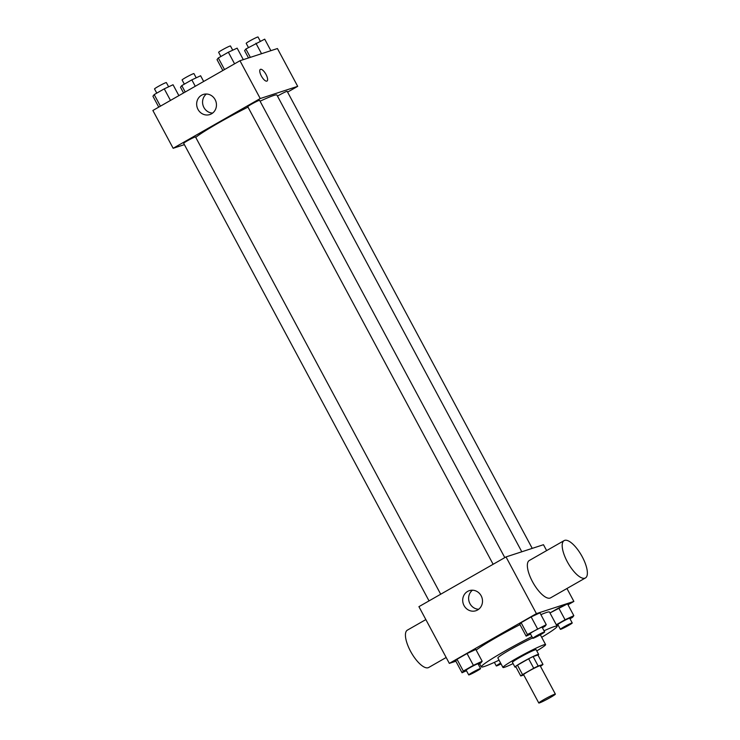 <?xml version="1.0" encoding="UTF-8"?>
<svg xmlns="http://www.w3.org/2000/svg" width="740" height="740" viewBox="0 0 740 740"><rect width="100%" height="100%" fill="white"/><g stroke="black" fill="none" stroke-linecap="round" stroke-linejoin="round"><path stroke-width="1.11" d="M554.704 694.203A9.407 0.647 -28.2 0 1 555.37 694.111A9.407 0.647 -28.2 0 1 547.387 699.134A9.407 0.647 -28.2 0 1 538.794 703A9.407 0.647 -28.2 0 1 545.26 698.81A9.407 0.647 -28.2 0 1 554.704 694.203M538.794 703L523.587 674.649A9.407 0.647 -28.2 0 1 530.053 670.449A9.407 0.647 -28.2 0 1 539.497 665.852A9.407 0.647 -28.2 0 1 540.163 665.76L555.37 694.111M520.766 675.962L515.697 666.509A12.774 0.888 -28.2 0 1 517.473 665.158L528.647 658.785L533.716 668.229L522.542 674.612A12.774 0.888 -28.2 0 0 520.766 675.962L523.763 674.982M540.422 666.24L541.208 665.787A12.774 0.888 -28.2 0 0 542.984 664.446L538.184 666.009A12.774 0.888 -28.2 0 0 533.716 668.229M542.984 664.446L537.924 654.993L533.115 656.556L538.184 666.009M528.647 658.785A12.774 0.888 -28.2 0 1 533.115 656.556M537.999 655.14A13.44 0.934 151.8 0 0 538.655 654.401A13.44 0.934 151.8 0 0 526.371 659.932A13.44 0.934 151.8 0 0 514.966 667.101A13.44 0.934 151.8 0 0 515.937 666.962M514.966 667.101L512.432 662.374A13.44 0.934 -28.2 0 1 521.672 656.38A13.44 0.934 -28.2 0 1 535.159 649.803A13.44 0.934 -28.2 0 1 536.121 649.674L538.655 654.401M517.473 665.158L522.542 674.612M536.778 650.904A24.189 1.674 151.8 0 0 545.593 644.596A24.189 1.674 151.8 0 0 523.485 654.548A24.189 1.674 151.8 0 0 502.96 667.452A24.189 1.674 151.8 0 0 513.088 663.604M545.593 644.596L540.524 635.142A24.189 1.674 151.8 0 0 539.71 635.124M532.624 637.945A24.189 1.674 151.8 0 0 509.666 649.961A24.189 1.674 151.8 0 0 497.891 658.008L502.96 667.452M541.689 637.316A43.003 2.979 151.8 0 0 557.1 626.253A43.003 2.979 151.8 0 0 544.039 630.785M531.921 636.622A43.003 2.979 151.8 0 0 481.315 666.897A43.003 2.979 151.8 0 0 499.056 660.173M476.162 650.081A43.003 2.979 -28.2 0 1 519.98 624.643M540.894 614.644A43.003 2.979 -28.2 0 1 546.444 612.498A43.003 2.979 -28.2 0 1 549.505 612.082L557.1 626.253M478.318 664.381L480.88 662.92L482.166 661.264L475.829 649.452L467.051 653.54L456.996 659.285L455.72 660.94L462.047 672.752L466.459 670.699M567.996 604.784L573.879 601.426L536.417 613.627L449.328 663.373L455.877 661.236M569.985 618.788L572.547 617.327L573.833 615.671L567.497 603.859L549.968 612.951L558.719 607.947L565.055 619.759L556.304 624.764M542.42 627.77L544.982 626.299L546.259 624.653L539.923 612.84L531.154 616.929L521.099 622.673L519.813 624.329L526.149 636.141L530.562 634.087M449.328 663.373L418.923 606.661L506.012 556.924L543.475 544.714L546.629 550.597M566.951 588.504L573.879 601.426M506.012 556.924L536.417 613.627M481.166 595.802A10.573 9.833 72 0 1 475.876 610.74A10.573 9.833 72 0 1 463.259 603.738A10.573 9.833 72 0 1 469.336 590.649A10.573 9.833 72 0 1 481.166 595.802M585.451 577.94L550.615 597.837A21.497 7.733 -119.7 0 1 533.226 583.009A21.497 7.733 -119.7 0 1 529.285 560.504L564.12 540.607A21.497 7.733 -119.7 0 1 564.648 540.366A21.497 7.733 -119.7 0 1 581.89 556.129A21.497 7.733 -119.7 0 1 585.451 577.94A21.497 7.733 -119.7 0 1 568.061 563.112A21.497 7.733 -119.7 0 1 564.12 540.607M425.852 619.584L407.361 630.147A21.497 7.733 60.3 0 0 410.913 651.959A21.497 7.733 60.3 0 0 428.155 667.721A21.497 7.733 60.3 0 0 428.691 667.489L446.183 657.49M478.669 609.26A10.573 9.833 72 0 1 469.169 601.814A10.573 9.833 72 0 1 472.462 590.196M260.073 101.204A47.083 3.265 -28.2 0 1 273.569 95.525A47.083 3.265 -28.2 0 1 276.917 95.062L521.802 551.781M195.739 137.372A47.083 3.265 -28.2 0 1 247.983 107.097M504.8 557.609L259.601 100.326A6.716 0.463 151.8 0 0 253.469 103.091A6.716 0.463 151.8 0 0 247.761 106.671L493.127 564.278M277.482 96.126A6.716 0.463 -28.2 0 1 286.695 91.409A6.716 0.463 -28.2 0 1 287.175 91.344L532.236 548.377M429.034 600.889L183.668 143.292A6.716 0.463 -28.2 0 1 188.284 140.295A6.716 0.463 -28.2 0 1 195.027 137.002A6.716 0.463 -28.2 0 1 195.508 136.937L440.707 594.229M287.592 92.112L297.693 86.34L260.239 98.54L173.151 148.287L184.389 144.633M173.151 148.287L152.875 110.482L239.964 60.736L277.426 48.535L297.693 86.34M239.964 60.736L260.239 98.54M215.118 99.623A10.573 9.833 72 0 1 209.827 114.561A10.573 9.833 72 0 1 197.21 107.559A10.573 9.833 72 0 1 203.278 94.461A10.573 9.833 72 0 1 215.118 99.623M260.341 69.384A6.716 2.414 -119.7 0 1 260.508 69.31A6.716 2.414 -119.7 0 1 265.9 74.241A6.716 2.414 -119.7 0 1 267.011 81.049A6.716 2.414 -119.7 0 1 261.581 76.414A6.716 2.414 -119.7 0 1 260.351 69.384A6.716 2.414 -119.7 0 1 260.508 69.31A6.716 2.414 -119.7 0 1 265.9 74.241A6.716 2.414 -119.7 0 1 267.011 81.058M212.621 113.081A10.573 9.833 72 0 1 203.121 105.635A10.573 9.833 72 0 1 206.414 94.017M243.312 59.653L237.133 48.137L228.364 52.226L218.309 57.97L217.024 59.625L222.86 70.513M228.364 52.226L234.571 63.816M218.309 57.97L224.516 69.56M220.862 56.508L218.624 52.327A6.716 0.463 -28.2 0 1 223.24 49.34A6.716 0.463 -28.2 0 1 229.992 46.047A6.716 0.463 -28.2 0 1 230.464 45.982L232.73 50.191M178.876 95.636L173.04 84.749L164.262 88.846L154.207 94.591L152.93 96.237L158.758 107.124M164.262 88.846L170.478 100.427M154.207 94.591L160.423 106.172M156.769 93.12L154.531 88.948A6.716 0.463 -28.2 0 1 159.146 85.951A6.716 0.463 -28.2 0 1 165.889 82.658A6.716 0.463 -28.2 0 1 166.371 82.593L168.628 86.811M270.877 50.672L264.707 39.155L245.874 48.997L244.598 50.644L248.511 57.951M255.929 43.253L261.544 53.715M245.874 48.997L250.361 57.35M248.436 47.527L246.198 43.346A6.716 0.463 -28.2 0 1 250.814 40.358A6.716 0.463 -28.2 0 1 257.557 37.065A6.716 0.463 -28.2 0 1 258.038 37L260.295 41.209M203.667 81.474L200.614 75.767L191.836 79.865L181.781 85.609L180.495 87.255L183.557 92.963M191.836 79.865L195.268 86.266M181.781 85.609L185.213 92.01M184.343 84.147L182.096 79.966A6.716 0.463 -28.2 0 1 186.721 76.969A6.716 0.463 -28.2 0 1 193.464 73.676A6.716 0.463 -28.2 0 1 193.945 73.612L196.202 77.83M546.259 624.653L527.426 634.485L526.149 636.141M532.818 638.296L530.284 633.57A6.716 0.463 -28.2 0 1 534.9 630.573A6.716 0.463 -28.2 0 1 541.643 627.289A6.716 0.463 -28.2 0 1 542.124 627.224L544.659 631.942A6.716 0.463 -28.2 0 1 538.961 635.53A6.716 0.463 -28.2 0 1 532.818 638.296A6.716 0.463 -28.2 0 1 537.434 635.299A6.716 0.463 -28.2 0 1 544.178 632.015A6.716 0.463 -28.2 0 1 544.659 631.942M539.923 612.84L531.154 616.929L537.49 628.741M531.154 616.929L521.099 622.673L527.426 634.485M521.099 622.673L519.813 624.329M482.166 661.264L473.387 665.352L463.332 671.097L462.047 672.752M468.716 674.908L466.182 670.181A6.716 0.463 -28.2 0 1 470.807 667.184A6.716 0.463 -28.2 0 1 477.55 663.9A6.716 0.463 -28.2 0 1 478.031 663.836L480.565 668.562A6.716 0.463 -28.2 0 1 474.858 672.142A6.716 0.463 -28.2 0 1 468.716 674.908A6.716 0.463 -28.2 0 1 473.341 671.911A6.716 0.463 -28.2 0 1 480.084 668.627A6.716 0.463 -28.2 0 1 480.565 668.562M475.829 649.452L467.051 653.54L473.387 665.352M467.051 653.54L456.996 659.285L463.332 671.097M456.996 659.285L455.72 660.94M556.813 625.716L558.127 625.106M573.833 615.671L565.055 619.759M560.384 629.315L557.858 624.588A6.716 0.463 -28.2 0 1 562.474 621.591A6.716 0.463 -28.2 0 1 569.217 618.307A6.716 0.463 -28.2 0 1 569.698 618.242L572.233 622.969A6.716 0.463 -28.2 0 1 566.526 626.549A6.716 0.463 -28.2 0 1 560.384 629.315A6.716 0.463 -28.2 0 1 565.009 626.317A6.716 0.463 -28.2 0 1 571.752 623.034A6.716 0.463 -28.2 0 1 572.233 622.969M567.497 603.859L558.719 607.947M501.045 663.891A6.716 0.463 -28.2 0 1 496.29 665.926A6.716 0.463 -28.2 0 1 500.619 663.096M479.576 663.66L481.315 666.897M494.376 662.356L496.29 665.926"/></g></svg>
